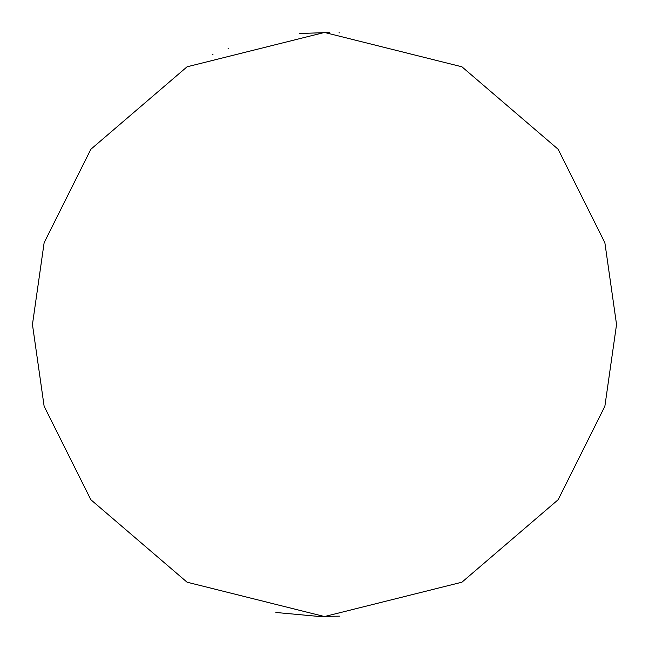 <?xml version="1.0" encoding="UTF-8"?>
<svg xmlns="http://www.w3.org/2000/svg" width="649" height="649" viewBox="0 0 649 649"><rect width="100%" height="100%" fill="white"/><g stroke="black" fill="none" stroke-linecap="round" stroke-linejoin="round"><path stroke-width="0.97" d="M339.784 32.848L339.021 32.815M329.205 32.491L299.724 33.505M228.562 48.659L228.018 48.845M212.969 54.589L212.393 54.824M616.55 324.5L604.868 242.726L558.14 149.27L461.934 66.806L324.5 32.45L187.066 66.806L90.86 149.27L44.132 242.726L32.45 324.5L44.132 406.274L90.86 499.73L187.066 582.194L324.5 616.55L461.934 582.194L558.14 499.73L604.868 406.274L616.55 324.5M316.931 616.453L339.784 616.152M328.678 616.518L319.511 616.509L275.874 612.469"/></g></svg>
